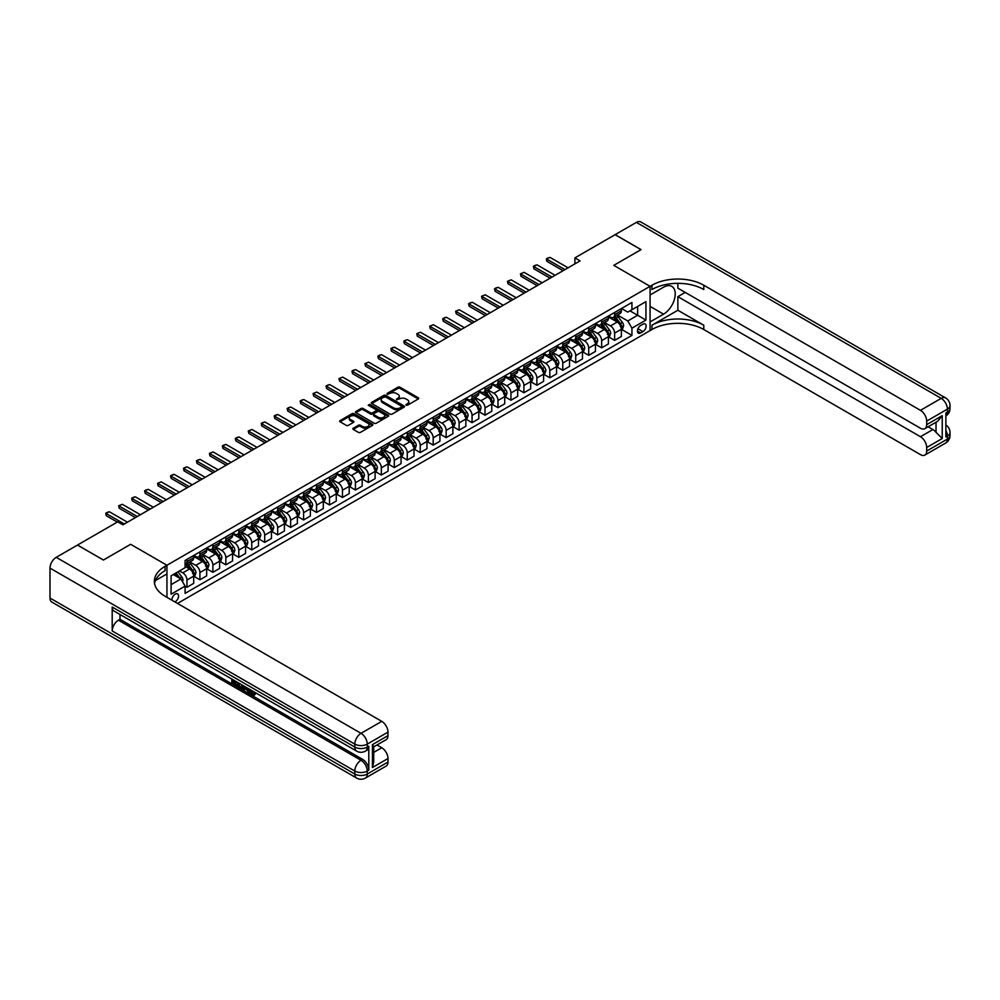 <?xml version="1.0" encoding="UTF-8"?>
<svg xmlns="http://www.w3.org/2000/svg" width="1000" height="1000" viewBox="0 0 1000 1000"><rect width="100%" height="100%" fill="white"/><g stroke="black" fill="none" stroke-linecap="round" stroke-linejoin="round"><path stroke-width="1.5" d="M406.05 405.2L407.475 405.2L418.288 398.963A1.438 0.825 0 0 0 418.288 397.788L399.975 387.212A1.438 0.825 0 0 0 397.938 387.212L387.125 393.45L387.125 394.275L389.95 393.462A4.6 2.662 0 0 1 396.463 393.462L397.987 394.35A4.6 2.662 0 0 1 399.338 396.225A4.6 2.662 0 0 1 397.987 398.113L396.587 399.738L399.412 398.938A4.6 2.662 0 0 1 405.925 398.938L407.45 399.812A4.6 2.662 0 0 1 408.8 401.688A4.6 2.662 0 0 1 407.45 403.575L406.05 405.2L406.05 404.375M174.913 601.925A4.688 2.712 120 0 0 175.238 601.763A4.688 2.712 120 0 0 178.312 597.625A4.688 2.712 120 0 0 177.587 593.862A4.688 2.712 120 0 0 175.238 594.1A4.688 2.712 120 0 0 171.938 600.212M353.263 428.225A1.438 0.825 0 0 0 353.263 429.4L358.4 432.362A1.438 0.825 0 0 0 360.438 432.362L372.45 425.425A1.438 0.825 0 0 0 372.45 424.25L354.125 413.675A1.438 0.825 0 0 0 352.088 413.675L340.087 420.613A1.438 0.825 0 0 0 340.087 421.788L346.287 425.375A1.438 0.825 0 0 0 348.325 425.375L353.462 422.4A1.438 0.825 0 0 0 353.462 421.225L350.387 419.45A3.85 2.225 0 0 1 349.263 417.875A3.85 2.225 0 0 1 351.637 415.825A3.85 2.225 0 0 1 355.838 416.312L367.887 423.275A3.85 2.225 0 0 1 369.025 424.837A3.85 2.225 0 0 1 366.637 426.9A3.85 2.225 0 0 1 362.45 426.413L360.438 425.25A1.438 0.825 0 0 0 358.4 425.25L353.263 428.225L353.263 429.4M677.862 283.35L677.862 288.163L920.462 428.237A8.8 5.075 -120 0 0 924.862 428.663L937.588 421.325L942.237 415.662L942.237 438.525L926.688 447.5L926.688 451.037L947.425 439.062L947.425 436.075L945.863 436.975L945.863 413.025L947.425 412.125L947.425 409.137L926.688 421.112A8.8 5.075 -120 0 0 920.462 410.337L941.2 398.363L636.4 222.387L615.138 234.65L641.062 249.613L613.787 265.363L641.012 249.65L615.087 234.688L574.913 257.875L580.1 260.875L122.888 524.837L117.7 521.85L77.525 545.037L103.387 560.037L130.662 544.3L103.45 560.013L77.525 545.1M177.525 603.438L650.075 330.6L650.075 286.312L613.787 265.363L650.075 286.312L166.95 565.25L130.662 544.3L166.95 565.25L165.075 566.325A36.65 21.163 0 0 0 154.35 581.287A36.65 21.163 0 0 0 165.075 596.25L381.763 721.35A8.8 5.075 60 0 1 387.987 732.125L367.25 744.1L367.25 747.087L368.8 746.188A8.8 5.075 60 0 1 366.987 750.225L365.425 751.112A8.8 5.075 -120 0 0 367.25 747.087A8.8 5.075 0 0 1 354.812 747.087L354.812 744.1L50 568.112A8.8 5.075 -60 0 1 56.225 557.337L77.475 545.075M390.05 414.087A1.438 0.825 0 0 0 392.088 414.087L404.1 407.163A1.438 0.825 0 0 0 404.1 405.988L385.775 395.412A1.438 0.825 0 0 0 383.738 395.412L371.737 402.337A1.438 0.825 0 0 0 371.737 403.512L390.05 414.087M368.625 405.425L388.25 416.3L376.262 423.225A1.438 0.825 0 0 1 374.225 423.225L355.913 412.65L355.913 411.475A1.438 0.825 0 0 0 355.913 412.65M355.913 411.475L361.05 408.512A1.438 0.825 0 0 1 363.088 408.512L370.513 412.8A1.438 0.825 0 0 0 372.55 412.8L375.962 410.825A1.438 0.825 0 0 0 375.962 409.65L368.225 405.188L369.65 404.363L388.275 415.112A1.438 0.825 0 0 1 388.275 416.287L388.275 415.112M642.925 324.2L640.65 325.513A4.55 2.625 120 0 0 637.675 329.525A4.55 2.625 120 0 0 638.375 333.162A4.55 2.625 120 0 0 640.65 332.938L642.925 331.625A4.55 2.625 120 0 0 645.9 327.612A4.55 2.625 120 0 0 645.2 323.975A4.55 2.625 120 0 0 642.925 324.2M166.95 597.325L166.95 565.25L166.95 573.925L155.375 580.6M621.512 308.488L627.788 312.113L631.938 309.713L631.938 302.475L185.087 560.45L185.087 567.7L171.1 575.775L171.1 594.212L185.087 586.138L185.087 593.375L631.938 335.387L631.938 328.15L627.788 320.962L617.475 315.012M631.938 309.713L645.938 301.637L645.938 320.075L631.938 328.15M574.913 257.875L574.913 263.863M629.963 310.85L637.638 315.275L637.638 306.425L645.938 301.637M627.788 320.962L637.638 315.275L645.938 320.075M171.1 584.637L180.938 578.95L173.275 574.525M185.087 586.2L186.962 587.275L186.962 580.025A5.863 3.388 -120 0 0 182.812 572.85L179.488 570.925M186.962 587.275L193.7 583.375L193.7 576.138A5.863 3.388 -120 0 0 189.55 568.95L185.087 566.388M193.85 576.287L199.913 579.788L199.913 572.55A5.863 3.388 -120 0 0 195.775 565.363L189.812 561.925M199.913 579.788L206.65 575.9L206.65 568.65A5.863 3.388 -120 0 0 202.512 561.475L193.7 556.388M206.812 568.8L212.875 572.312L212.875 565.062A5.863 3.388 -120 0 0 208.725 557.888L202.775 554.45M212.875 572.312L219.613 568.413L219.613 561.175A5.863 3.388 -120 0 0 215.463 553.987L206.65 548.9M219.775 561.325L225.837 564.825L225.837 557.587A5.863 3.388 -120 0 0 221.688 550.4L215.738 546.962M225.837 564.825L232.575 560.938L232.575 553.688A5.863 3.388 -120 0 0 228.425 546.512L219.613 541.425M232.725 553.837L238.8 557.337L238.8 550.1A5.863 3.388 -120 0 0 234.65 542.913L228.688 539.475M238.8 557.337L245.538 553.45L245.538 546.213A5.863 3.388 -120 0 0 241.388 539.025L232.575 533.938M245.688 546.362L251.75 549.862L251.75 542.612A5.863 3.388 -120 0 0 247.613 535.438L241.65 532M251.75 549.862L258.488 545.975L258.488 538.725A5.863 3.388 -120 0 0 254.35 531.55L245.538 526.462M258.65 538.875L264.713 542.375L264.713 535.138A5.863 3.388 -120 0 0 260.562 527.95L254.613 524.513M264.713 542.375L271.45 538.488L271.45 531.25A5.863 3.388 -120 0 0 267.3 524.062L258.488 518.975M271.613 531.4L277.675 534.9L277.675 527.65A5.863 3.388 -120 0 0 273.525 520.475L267.575 517.038M277.675 534.9L284.413 531L284.413 523.763A5.863 3.388 -120 0 0 280.262 516.575L271.45 511.488M284.562 523.913L290.637 527.413L290.637 520.175A5.863 3.388 -120 0 0 286.488 512.987L280.538 509.55M290.637 527.413L297.375 523.525L297.375 516.287A5.863 3.388 -120 0 0 293.225 509.1L284.413 504.012M297.525 516.425L303.587 519.938L303.587 512.688A5.863 3.388 -120 0 0 299.45 505.513L293.488 502.075M303.587 519.938L310.338 516.038L310.338 508.8A5.863 3.388 -120 0 0 306.188 501.613L297.375 496.525M310.487 508.95L316.55 512.45L316.55 505.213A5.863 3.388 -120 0 0 312.4 498.025L306.45 494.588M316.55 512.45L323.288 508.562L323.288 501.312A5.863 3.388 -120 0 0 319.15 494.137L310.338 489.05M323.45 501.463L329.513 504.963L329.513 497.725A5.863 3.388 -120 0 0 325.363 490.538L319.413 487.1M329.513 504.963L336.25 501.075L336.25 493.837A5.863 3.388 -120 0 0 332.1 486.65L323.288 481.562M336.4 493.988L342.475 497.488L342.475 490.238A5.863 3.388 -120 0 0 338.325 483.062L332.375 479.625M342.475 497.488L349.212 493.6L349.212 486.35A5.863 3.388 -120 0 0 345.062 479.175L336.25 474.087M349.363 486.5L355.425 490L355.425 482.762A5.863 3.388 -120 0 0 351.287 475.575L345.325 472.137M355.425 490L362.175 486.112L362.175 478.875A5.863 3.388 -120 0 0 358.025 471.688L349.212 466.6M362.325 479.025L368.387 482.525L368.387 475.275A5.863 3.388 -120 0 0 364.237 468.1L358.288 464.663M368.387 482.525L375.125 478.638L375.125 471.388A5.863 3.388 -120 0 0 370.988 464.2L362.175 459.113M375.288 471.538L381.35 475.037L381.35 467.8A5.863 3.388 -120 0 0 377.2 460.613L371.25 457.175M381.35 475.037L388.088 471.15L388.088 463.913A5.863 3.388 -120 0 0 383.938 456.725L375.125 451.637M388.25 464.05L394.312 467.562L394.312 460.312A5.863 3.388 -120 0 0 390.163 453.137L384.212 449.7M394.312 467.562L401.05 463.663L401.05 456.425A5.863 3.388 -120 0 0 396.9 449.237L388.088 444.15M401.2 456.575L407.275 460.075L407.275 452.837A5.863 3.388 -120 0 0 403.125 445.65L397.163 442.212M407.275 460.075L414.012 456.188L414.012 448.938A5.863 3.388 -120 0 0 409.862 441.763L401.05 436.675M414.162 449.087L420.225 452.587L420.225 445.35A5.863 3.388 -120 0 0 416.087 438.162L410.125 434.725M420.225 452.587L426.962 448.7L426.962 441.463A5.863 3.388 -120 0 0 422.825 434.275L414.012 429.188M427.125 441.613L433.188 445.112L433.188 437.863A5.863 3.388 -120 0 0 429.038 430.688L423.088 427.25M433.188 445.112L439.925 441.225L439.925 433.975A5.863 3.388 -120 0 0 435.775 426.8L426.962 421.712M440.087 434.125L446.15 437.625L446.15 430.387A5.863 3.388 -120 0 0 442 423.2L436.05 419.762M446.15 437.625L452.887 433.738L452.887 426.5A5.863 3.388 -120 0 0 448.738 419.312L439.925 414.225M453.038 426.65L459.113 430.15L459.113 422.9A5.863 3.388 -120 0 0 454.963 415.725L449 412.287M459.113 430.15L465.85 426.262L465.85 419.012A5.863 3.388 -120 0 0 461.7 411.825L452.887 406.737M466 419.162L472.062 422.663L472.062 415.425A5.863 3.388 -120 0 0 467.925 408.237L461.962 404.8M472.062 422.663L478.8 418.775L478.8 411.538A5.863 3.388 -120 0 0 474.663 404.35L465.85 399.263M478.963 411.675L485.025 415.188L485.025 407.938A5.863 3.388 -120 0 0 480.875 400.763L474.925 397.325M485.025 415.188L491.763 411.287L491.763 404.05A5.863 3.388 -120 0 0 487.612 396.863L478.8 391.775M491.925 404.2L497.987 407.7L497.987 400.462A5.863 3.388 -120 0 0 493.837 393.275L487.887 389.837M497.987 407.7L504.725 403.812L504.725 396.562A5.863 3.388 -120 0 0 500.575 389.387L491.763 384.3M504.875 396.712L510.95 400.213L510.95 392.975A5.863 3.388 -120 0 0 506.8 385.788L500.85 382.35M510.95 400.213L517.688 396.325L517.688 389.087A5.863 3.388 -120 0 0 513.538 381.9L504.725 376.812M517.837 389.237L523.9 392.738L523.9 385.487A5.863 3.388 -120 0 0 519.763 378.312L513.8 374.875M523.9 392.738L530.65 388.85L530.65 381.6A5.863 3.388 -120 0 0 526.5 374.425L517.688 369.338M530.8 381.75L536.862 385.25L536.862 378.013A5.863 3.388 -120 0 0 532.712 370.825L526.763 367.388M536.862 385.25L543.6 381.362L543.6 374.125A5.863 3.388 -120 0 0 539.462 366.938L530.65 361.85M543.763 374.275L549.825 377.775L549.825 370.525A5.863 3.388 -120 0 0 545.675 363.35L539.725 359.913M549.825 377.775L556.562 373.888L556.562 366.637A5.863 3.388 -120 0 0 552.413 359.45L543.6 354.363M556.712 366.788L562.788 370.288L562.788 363.05A5.863 3.388 -120 0 0 558.638 355.863L552.688 352.425M562.788 370.288L569.525 366.4L569.525 359.162A5.863 3.388 -120 0 0 565.375 351.975L556.562 346.887M569.675 359.3L575.737 362.812L575.737 355.562A5.863 3.388 -120 0 0 571.6 348.387L565.638 344.95M575.737 362.812L582.487 358.913L582.487 351.675A5.863 3.388 -120 0 0 578.337 344.487L569.525 339.4M582.638 351.825L588.7 355.325L588.7 348.088A5.863 3.388 -120 0 0 584.55 340.9L578.6 337.463M588.7 355.325L595.438 351.438L595.438 344.188A5.863 3.388 -120 0 0 591.3 337.013L582.487 331.925M595.6 344.338L601.663 347.837L601.663 340.6A5.863 3.388 -120 0 0 597.513 333.413L591.562 329.975M601.663 347.837L608.4 343.95L608.4 336.712A5.863 3.388 -120 0 0 604.25 329.525L595.438 324.438M608.562 336.863L614.625 340.363L614.625 333.113A5.863 3.388 -120 0 0 610.475 325.938L604.525 322.5M614.625 340.363L621.362 336.475L621.362 329.225A5.863 3.388 -120 0 0 617.212 322.05L608.4 316.962M608.562 315.975L610.475 317.075A5.863 3.388 -120 0 0 613.413 317.362A5.863 3.388 -120 0 0 614.625 314.688L614.625 312.462M595.6 323.45L597.513 324.562A5.863 3.388 -120 0 0 600.45 324.85A5.863 3.388 -120 0 0 601.663 322.163L601.663 319.95M582.638 330.938L584.55 332.038A5.863 3.388 -120 0 0 587.487 332.337A5.863 3.388 -120 0 0 588.7 329.65L588.7 327.438M569.675 338.413L571.6 339.525A5.863 3.388 -120 0 0 574.525 339.812A5.863 3.388 -120 0 0 575.737 337.125L575.737 334.913M556.712 345.9L558.638 347A5.863 3.388 -120 0 0 561.575 347.3A5.863 3.388 -120 0 0 562.788 344.613L562.788 342.4M543.763 353.375L545.675 354.487A5.863 3.388 -120 0 0 548.612 354.775A5.863 3.388 -120 0 0 549.825 352.088L549.825 349.875M530.8 360.863L532.712 361.975A5.863 3.388 -120 0 0 535.65 362.262A5.863 3.388 -120 0 0 536.862 359.575L536.862 357.362M517.837 368.35L519.763 369.45A5.863 3.388 -120 0 0 522.688 369.738A5.863 3.388 -120 0 0 523.9 367.062L523.9 364.837M504.875 375.825L506.8 376.938A5.863 3.388 -120 0 0 509.725 377.225A5.863 3.388 -120 0 0 510.95 374.538L510.95 372.325M491.925 383.312L493.837 384.412A5.863 3.388 -120 0 0 496.775 384.712A5.863 3.388 -120 0 0 497.987 382.025L497.987 379.812M478.963 390.788L480.875 391.9A5.863 3.388 -120 0 0 483.812 392.188A5.863 3.388 -120 0 0 485.025 389.5L485.025 387.287M466 398.275L467.925 399.375A5.863 3.388 -120 0 0 470.85 399.675A5.863 3.388 -120 0 0 472.062 396.987L472.062 394.775M453.038 405.75L454.963 406.863A5.863 3.388 -120 0 0 457.887 407.15A5.863 3.388 -120 0 0 459.113 404.462L459.113 402.25M440.087 413.237L442 414.35A5.863 3.388 -120 0 0 444.938 414.637A5.863 3.388 -120 0 0 446.15 411.95L446.15 409.738M427.125 420.725L429.038 421.825A5.863 3.388 -120 0 0 431.975 422.113A5.863 3.388 -120 0 0 433.188 419.438L433.188 417.212M414.162 428.2L416.087 429.312A5.863 3.388 -120 0 0 419.012 429.6A5.863 3.388 -120 0 0 420.225 426.912L420.225 424.7M401.2 435.688L403.125 436.788A5.863 3.388 -120 0 0 406.05 437.088A5.863 3.388 -120 0 0 407.275 434.4L407.275 432.188M388.25 443.162L390.163 444.275A5.863 3.388 -120 0 0 393.1 444.562A5.863 3.388 -120 0 0 394.312 441.875L394.312 439.663M375.288 450.65L377.2 451.75A5.863 3.388 -120 0 0 380.138 452.05A5.863 3.388 -120 0 0 381.35 449.363L381.35 447.15M362.325 458.125L364.237 459.237A5.863 3.388 -120 0 0 367.175 459.525A5.863 3.388 -120 0 0 368.387 456.838L368.387 454.625M349.363 465.613L351.287 466.725A5.863 3.388 -120 0 0 354.212 467.013A5.863 3.388 -120 0 0 355.425 464.325L355.425 462.113M336.4 473.1L338.325 474.2A5.863 3.388 -120 0 0 341.262 474.487A5.863 3.388 -120 0 0 342.475 471.812L342.475 469.588M323.45 480.575L325.363 481.688A5.863 3.388 -120 0 0 328.3 481.975A5.863 3.388 -120 0 0 329.513 479.288L329.513 477.075M310.487 488.062L312.4 489.162A5.863 3.388 -120 0 0 315.338 489.462A5.863 3.388 -120 0 0 316.55 486.775L316.55 484.562M297.525 495.538L299.45 496.65A5.863 3.388 -120 0 0 302.375 496.938A5.863 3.388 -120 0 0 303.587 494.25L303.587 492.038M284.562 503.025L286.488 504.125A5.863 3.388 -120 0 0 289.413 504.425A5.863 3.388 -120 0 0 290.637 501.737L290.637 499.525M271.613 510.5L273.525 511.613A5.863 3.388 -120 0 0 276.462 511.9A5.863 3.388 -120 0 0 277.675 509.212L277.675 507M258.65 517.987L260.562 519.1A5.863 3.388 -120 0 0 263.5 519.388A5.863 3.388 -120 0 0 264.713 516.7L264.713 514.487M245.688 525.475L247.613 526.575A5.863 3.388 -120 0 0 250.538 526.862A5.863 3.388 -120 0 0 251.75 524.188L251.75 521.962M232.725 532.95L234.65 534.062A5.863 3.388 -120 0 0 237.575 534.35A5.863 3.388 -120 0 0 238.8 531.663L238.8 529.45M219.775 540.438L221.688 541.538A5.863 3.388 -120 0 0 224.625 541.825A5.863 3.388 -120 0 0 225.837 539.15L225.837 536.938M206.812 547.913L208.725 549.025A5.863 3.388 -120 0 0 211.663 549.312A5.863 3.388 -120 0 0 212.875 546.625L212.875 544.412M193.85 555.4L195.775 556.5A5.863 3.388 -120 0 0 198.7 556.8A5.863 3.388 -120 0 0 199.913 554.113L199.913 551.9M621.512 329.375L631.938 335.387M613.413 317.362L620.15 313.475A5.863 3.388 -120 0 0 621.362 310.788L621.362 308.575M600.45 324.85L607.188 320.962A5.863 3.388 -120 0 0 608.4 318.275L608.4 316.062M587.487 332.337L594.225 328.438A5.863 3.388 -120 0 0 595.438 325.75L595.438 323.537M574.525 339.812L581.263 335.925A5.863 3.388 -120 0 0 582.487 333.237L582.487 331.025M561.575 347.3L568.312 343.4A5.863 3.388 -120 0 0 569.525 340.725L569.525 338.5M548.612 354.775L555.35 350.887A5.863 3.388 -120 0 0 556.562 348.2L556.562 345.988M535.65 362.262L542.388 358.375A5.863 3.388 -120 0 0 543.6 355.688L543.6 353.475M522.688 369.738L529.425 365.85A5.863 3.388 -120 0 0 530.65 363.162L530.65 360.95M509.725 377.225L516.475 373.338A5.863 3.388 -120 0 0 517.688 370.65L517.688 368.438M496.775 384.712L503.512 380.812A5.863 3.388 -120 0 0 504.725 378.125L504.725 375.913M483.812 392.188L490.55 388.3A5.863 3.388 -120 0 0 491.763 385.613L491.763 383.4M470.85 399.675L477.587 395.775A5.863 3.388 -120 0 0 478.8 393.1L478.8 390.875M457.887 407.15L464.637 403.263A5.863 3.388 -120 0 0 465.85 400.575L465.85 398.363M444.938 414.637L451.675 410.75A5.863 3.388 -120 0 0 452.887 408.062L452.887 405.85M431.975 422.113L438.713 418.225A5.863 3.388 -120 0 0 439.925 415.538L439.925 413.325M419.012 429.6L425.75 425.712A5.863 3.388 -120 0 0 426.962 423.025L426.962 420.812M406.05 437.088L412.788 433.188A5.863 3.388 -120 0 0 414.012 430.5L414.012 428.288M393.1 444.562L399.837 440.675A5.863 3.388 -120 0 0 401.05 437.987L401.05 435.775M380.138 452.05L386.875 448.15A5.863 3.388 -120 0 0 388.088 445.475L388.088 443.25M367.175 459.525L373.913 455.637A5.863 3.388 -120 0 0 375.125 452.95L375.125 450.737M354.212 467.013L360.95 463.125A5.863 3.388 -120 0 0 362.175 460.438L362.175 458.225M341.262 474.487L348 470.6A5.863 3.388 -120 0 0 349.212 467.912L349.212 465.7M328.3 481.975L335.037 478.088A5.863 3.388 -120 0 0 336.25 475.4L336.25 473.188M315.338 489.462L322.075 485.562A5.863 3.388 -120 0 0 323.288 482.875L323.288 480.662M302.375 496.938L309.113 493.05A5.863 3.388 -120 0 0 310.338 490.363L310.338 488.15M289.413 504.425L296.163 500.525A5.863 3.388 -120 0 0 297.375 497.85L297.375 495.625M276.462 511.9L283.2 508.013A5.863 3.388 -120 0 0 284.413 505.325L284.413 503.113M263.5 519.388L270.238 515.5A5.863 3.388 -120 0 0 271.45 512.812L271.45 510.6M250.538 526.862L257.275 522.975A5.863 3.388 -120 0 0 258.488 520.288L258.488 518.075M237.575 534.35L244.325 530.462A5.863 3.388 -120 0 0 245.538 527.775L245.538 525.562M224.625 541.825L231.363 537.938A5.863 3.388 -120 0 0 232.575 535.25L232.575 533.038M211.663 549.312L218.4 545.425A5.863 3.388 -120 0 0 219.613 542.737L219.613 540.525M198.7 556.8L205.438 552.9A5.863 3.388 -120 0 0 206.65 550.225L206.65 548M185.087 564.513A5.863 3.388 -120 0 0 185.738 564.275L192.475 560.388A5.863 3.388 -120 0 0 193.7 557.7L193.7 555.487M185.738 564.275A5.863 3.388 -120 0 0 186.962 561.587L186.962 559.375M180.938 578.95L185.087 586.138M406.463 405.35L407.45 404.775A4.6 2.662 0 0 0 408.8 402.887L408.8 401.688M399.338 396.225L399.338 397.425A4.6 2.662 0 0 1 397.987 399.3L396.987 399.888M418.275 398.975L399.975 388.413A1.438 0.825 0 0 0 397.938 388.413L387.525 394.412M404.075 407.163L385.775 396.6A1.438 0.825 0 0 0 383.738 396.6L371.75 403.525L371.737 402.337M401.55 406.975L401.55 406.163L385.475 396.875L382.575 397.725A4.6 2.662 0 0 0 381.225 399.613A4.6 2.662 0 0 0 382.575 401.488L393.562 407.837A4.6 2.662 0 0 0 400.075 407.837L401.55 406.975L401.55 408.175L401.85 406.575M381.225 399.613L381.225 400.8A4.6 2.662 0 0 0 382.575 402.688L382.575 401.488M401.55 408.175L400.075 409.025A4.6 2.662 0 0 1 393.562 409.025L382.575 402.688M355.925 412.663L361.05 409.7L361.05 408.512M376.375 410.238L376.375 411.438A1.438 0.825 0 0 1 375.962 412.025L372.55 414A1.438 0.825 0 0 1 370.513 414L363.088 409.7A1.438 0.825 0 0 0 361.05 409.7M378.225 417.25A3.85 2.225 0 0 0 382.413 417.725A3.85 2.225 0 0 0 384.787 415.675A3.85 2.225 0 0 0 383.663 414.1L379.412 411.65A1.438 0.825 0 0 0 377.388 411.65L373.975 413.625A1.438 0.825 0 0 0 373.975 414.8L378.225 417.25L378.225 418.45A3.85 2.225 0 0 0 382.413 418.925A3.85 2.225 0 0 0 384.787 416.875L384.787 415.675M373.55 414.212L373.55 415.4A1.438 0.825 0 0 0 373.975 415.988L373.975 414.8M378.225 418.45L373.975 415.988M369.025 424.837L369.025 426.037A3.85 2.225 0 0 1 366.637 428.088A3.85 2.225 0 0 1 362.45 427.612L360.438 426.45A1.438 0.825 0 0 0 358.4 426.45L353.288 429.412M349.263 417.875L349.263 419.075A3.85 2.225 0 0 0 350.387 420.65L350.387 419.45M353.45 422.413L350.387 420.65M372.45 424.25L372.45 425.425L354.125 414.875A1.438 0.825 0 0 0 352.088 414.875L340.1 421.8M621.362 329.462L622.6 328.75L623.638 325.75A3.887 2.237 -120 0 0 622.4 322.45L618.162 316.788A11.213 6.475 -120 0 0 616.938 315.325M612.725 319.45A11.213 6.475 -120 0 0 610.438 317.05M620.3 326.637L621.55 325.925A3.887 2.237 -120 0 0 620.438 323.587L616.2 317.925A11.213 6.475 -120 0 0 614.975 316.462M613.925 317.062A9.312 5.375 60 0 1 615.45 318.8L619.038 323.587M613.725 317.188A11.213 6.475 60 0 1 614.95 318.65L617.762 322.413M564.963 269.613L546.925 259.2L546.925 261.35L546.35 258.863L547.9 257.962L550.037 257.4L568.075 267.812M563.1 270.688L546.925 261.35M550.037 257.4L546.35 258.863M608.4 336.95L609.65 336.238L610.688 333.237A3.887 2.237 -120 0 0 609.438 329.925L605.2 324.275A11.213 6.475 -120 0 0 603.987 322.812M599.775 326.938A11.213 6.475 -120 0 0 597.475 324.538M607.337 334.125L608.587 333.4A3.887 2.237 -120 0 0 607.475 331.062L603.237 325.412A11.213 6.475 -120 0 0 602.013 323.95M600.962 324.55A9.312 5.375 60 0 1 602.5 326.287L606.087 331.075M600.763 324.663A11.213 6.475 60 0 1 601.987 326.125L604.812 329.888M595.438 344.438L596.688 343.713L597.725 340.725A3.887 2.237 -120 0 0 596.487 337.413L592.25 331.763A11.213 6.475 -120 0 0 591.025 330.288M586.812 334.425A11.213 6.475 -120 0 0 584.513 332.013M594.375 341.6L595.625 340.887A3.887 2.237 -120 0 0 594.513 338.55L590.275 332.9A11.213 6.475 -120 0 0 589.05 331.425M588.013 332.025A9.312 5.375 60 0 1 589.538 333.762L593.125 338.55M587.812 332.15A11.213 6.475 60 0 1 589.038 333.612L591.85 337.375M582.487 351.912L583.725 351.2L584.763 348.2A3.887 2.237 -120 0 0 583.525 344.9L579.288 339.237A11.213 6.475 -120 0 0 578.062 337.775M573.85 341.9A11.213 6.475 -120 0 0 571.55 339.5M581.425 349.087L582.663 348.363A3.887 2.237 -120 0 0 581.55 346.025L577.312 340.375A11.213 6.475 -120 0 0 576.087 338.913M575.05 339.513A9.312 5.375 60 0 1 576.575 341.25L580.163 346.037M574.85 339.625A11.213 6.475 60 0 1 576.075 341.1L578.888 344.85M552 277.087L533.962 266.675L533.962 268.837L533.387 266.35L534.95 265.45L537.075 264.887L555.112 275.3M550.138 278.175L533.962 268.837M537.075 264.887L533.387 266.35M539.038 284.575L521 274.163L521 276.312L520.438 273.825L524.113 272.362L542.15 282.775M537.175 285.65L521 276.312M524.113 272.362L520.438 273.825M526.087 292.062L508.038 281.637L508.038 283.8L507.475 281.312L511.15 279.85L529.188 290.262M524.212 293.137L508.038 283.8M511.15 279.85L507.475 281.312M569.525 359.4L570.763 358.675L571.8 355.688A3.887 2.237 -120 0 0 570.562 352.375L566.325 346.725A11.213 6.475 -120 0 0 565.1 345.25M560.887 349.387A11.213 6.475 -120 0 0 558.6 346.975M568.462 356.562L569.7 355.85A3.887 2.237 -120 0 0 568.587 353.512L564.362 347.863A11.213 6.475 -120 0 0 563.138 346.388M562.087 347A9.312 5.375 60 0 1 563.612 348.738L567.2 353.512M561.888 347.113A11.213 6.475 60 0 1 563.112 348.575L565.925 352.337M513.125 299.538L495.087 289.125L495.087 291.275L494.513 288.8L496.062 287.9L498.188 287.325L516.237 297.738M511.262 300.613L495.087 291.275M498.188 287.325L494.513 288.8M685.225 292.413L677.862 296.663L677.862 310.25L651.95 325.213L651.95 329.525L650.075 330.6L650.075 321.925L663.562 314.15A16.5 9.525 120 0 0 674.338 299.613A16.5 9.525 120 0 0 671.8 286.388A16.5 9.525 120 0 0 663.562 287.213L650.075 294.988L650.075 286.312L651.95 285.238A36.65 21.163 180 0 1 703.787 285.238L920.462 410.337M926.688 447.5A8.8 5.075 -120 0 0 920.462 436.725L932.913 429.55A8.8 5.075 60 0 1 936.025 432.312L936.025 422.225M677.862 296.663L920.462 436.725M651.95 325.213A36.65 21.163 180 0 1 703.787 325.213L677.862 310.25M651.95 329.525A36.65 21.163 180 0 1 703.787 329.525L920.462 454.625A8.8 5.075 -120 0 0 924.862 455.062A8.8 5.075 -120 0 0 926.688 451.037M636.4 222.387A8.8 5.075 -60 0 1 640.788 221.95L945.6 397.925A8.8 5.075 120 0 0 941.2 398.363A8.8 5.075 60 0 1 947.425 409.137A8.8 5.075 180 0 0 950 405.55A8.8 8.8 0 0 0 945.6 397.925M924.862 428.663A8.8 5.075 -120 0 0 926.688 424.637L942.237 415.662M926.688 421.112L926.688 424.637M928.125 426.788L932.913 429.55M651.95 285.238L651.95 289.538A36.65 21.163 180 0 1 703.787 289.538L703.787 285.238M942.237 438.525L936.025 432.312M250.888 690.025L253.538 694.312M250.15 689.638L251.988 694.538L254.562 693.263L255.438 694L253.875 695.65L252.075 695.413L249.262 689.125M245.075 689.062L243.837 690.562L242.913 690.025L244.488 686.375M248.425 688.65L249.675 692.975L248.837 693.45L247.2 690.3L244.55 688.763L243.837 690.562M233.512 681.287L233.512 682.812L237.175 684.925L237.175 685.763L236.35 686.237L231.8 683.612L231.8 679.05M236.775 681.925L235.95 682.688L232.675 680.8L232.675 683.288L233.512 682.812M112.2 607.025L354.812 747.087A8.8 5.075 120 0 0 356.625 751.112L114.025 611.05A8.8 5.075 -60 0 1 112.2 607.025L112.2 630.962A8.8 5.075 -60 0 1 118.425 620.188L119.987 619.3L362.587 759.362A8.8 5.075 60 0 1 368.8 770.138L368.8 746.188M119.987 619.3L119.987 614.487M243.475 685.788L241.788 688.625L237.537 686.925L237.537 682.362M372.438 744.638L373.725 746.587L373.725 761.963L372.438 767.5L372.438 744.638L387.987 735.662L387.987 732.125M387.987 735.662A8.8 5.075 60 0 1 386.163 739.688L373.725 746.862M50 598.05L354.812 774.025A8.8 5.075 120 0 0 356.625 778.05L51.825 602.075A8.8 5.075 -60 0 1 50 598.05L50 568.112M376.975 744.987L381.763 747.75A8.8 5.075 60 0 1 387.987 758.525L372.438 767.5M368.8 770.138L367.25 771.038L367.25 774.025L387.987 762.05L387.987 758.525M387.987 762.05A8.8 5.075 60 0 1 386.163 766.087L365.425 778.05A8.8 5.075 -120 0 0 367.25 774.025A8.8 5.075 0 0 1 354.812 774.025L354.812 771.038L112.2 630.962M165.075 566.325L165.075 570.625A36.65 21.163 0 0 0 154.537 583.438M232.675 683.288L236.35 685.413L237.175 684.925M236.35 685.413L236.35 686.237M232.675 679.55L236.312 681.65M235.95 681.862L235.95 682.688M242.587 685.275L241.788 688.625M238.425 682.862L238.425 686.612L241.175 687.688L241.7 684.762M242.65 686.25L243.463 685.775M239.25 683.35L239.25 686.125L242 687.212M238.425 686.612L239.25 686.125M239.7 687.35L240.538 686.862M247.275 687.975L248.837 693.45M245.3 686.838L244.812 688.088L246.938 689.312L246.45 687.5M245.825 687.15L246.637 688.175M244.812 688.088L245.65 687.613M255.438 694L252.812 694.05M250.062 690.512L250.863 690.05M254.613 694.488L253.875 695.65M556.562 366.875L557.812 366.163L558.837 363.162A3.887 2.237 -120 0 0 557.6 359.862L553.362 354.2A11.213 6.475 -120 0 0 552.137 352.738M547.925 356.863A11.213 6.475 -120 0 0 545.638 354.462M555.5 364.05L556.75 363.338A3.887 2.237 -120 0 0 555.638 361L551.4 355.337A11.213 6.475 -120 0 0 550.175 353.875M549.125 354.475A9.312 5.375 60 0 1 550.662 356.213L554.237 361M548.925 354.588A11.213 6.475 60 0 1 550.15 356.062L552.975 359.812M500.163 307.025L482.125 296.6L482.125 298.762L481.55 296.275L485.238 294.812L503.275 305.225M498.3 308.1L482.125 298.762M485.238 294.812L481.55 296.275M543.6 374.363L544.85 373.638L545.887 370.65A3.887 2.237 -120 0 0 544.65 367.337L540.413 361.688A11.213 6.475 -120 0 0 539.188 360.225M534.975 364.35A11.213 6.475 -120 0 0 532.675 361.95M542.537 371.538L543.787 370.812A3.887 2.237 -120 0 0 542.675 368.475L538.438 362.825A11.213 6.475 -120 0 0 537.212 361.362M536.175 361.962A9.312 5.375 60 0 1 537.7 363.7L541.287 368.488M535.975 362.075A11.213 6.475 60 0 1 537.2 363.537L540.013 367.3M487.2 314.5L469.162 304.088L469.162 306.238L468.587 303.762L470.15 302.863L472.275 302.288L490.312 312.712M485.337 315.575L469.162 306.238M472.275 302.288L468.587 303.762M530.65 381.838L531.888 381.125L532.925 378.125A3.887 2.237 -120 0 0 531.688 374.825L527.45 369.162A11.213 6.475 -120 0 0 526.225 367.7M522.013 371.825A11.213 6.475 -120 0 0 519.712 369.425M529.587 379.012L530.825 378.3A3.887 2.237 -120 0 0 529.712 375.962L525.475 370.3A11.213 6.475 -120 0 0 524.25 368.837M523.212 369.438A9.312 5.375 60 0 1 524.738 371.175L528.325 375.962M523.013 369.562A11.213 6.475 60 0 1 524.237 371.025L527.05 374.787M474.25 321.987L456.2 311.575L456.2 313.725L455.637 311.238L459.312 309.775L477.35 320.188M472.375 323.062L456.2 313.725M459.312 309.775L455.637 311.238M517.688 389.325L518.925 388.6L519.963 385.613A3.887 2.237 -120 0 0 518.725 382.3L514.487 376.65A11.213 6.475 -120 0 0 513.263 375.188M509.05 379.312A11.213 6.475 -120 0 0 506.75 376.912M516.625 386.5L517.863 385.775A3.887 2.237 -120 0 0 516.75 383.438L512.525 377.788A11.213 6.475 -120 0 0 511.3 376.325M510.25 376.925A9.312 5.375 60 0 1 511.775 378.663L515.363 383.45M510.05 377.038A11.213 6.475 60 0 1 511.275 378.5L514.087 382.262M461.287 329.462L443.25 319.05L443.25 321.213L442.675 318.725L444.225 317.825L446.35 317.25L464.4 327.675M459.412 330.55L443.25 321.213M446.35 317.25L442.675 318.725M504.725 396.812L505.975 396.087L507 393.1A3.887 2.237 -120 0 0 505.763 389.787L501.525 384.137A11.213 6.475 -120 0 0 500.3 382.663M496.087 386.8A11.213 6.475 -120 0 0 493.8 384.387M503.663 393.975L504.913 393.263A3.887 2.237 -120 0 0 503.8 390.925L499.562 385.275A11.213 6.475 -120 0 0 498.338 383.8M497.287 384.4A9.312 5.375 60 0 1 498.825 386.138L502.4 390.925M497.088 384.525A11.213 6.475 60 0 1 498.312 385.988L501.138 389.75M448.325 336.95L430.288 326.538L430.288 328.688L429.712 326.2L433.4 324.738L451.438 335.15M446.463 338.025L430.288 328.688M433.4 324.738L429.712 326.2M491.763 404.288L493.013 403.575L494.05 400.575A3.887 2.237 -120 0 0 492.8 397.275L488.575 391.613A11.213 6.475 -120 0 0 487.35 390.15M483.137 394.275A11.213 6.475 -120 0 0 480.838 391.875M490.7 401.463L491.95 400.737A3.887 2.237 -120 0 0 490.838 398.4L486.6 392.75A11.213 6.475 -120 0 0 485.375 391.287M484.338 391.887A9.312 5.375 60 0 1 485.863 393.625L489.45 398.413M484.137 392A11.213 6.475 60 0 1 485.35 393.475L488.175 397.225M435.363 344.438L417.325 334.012L417.325 336.175L416.75 333.688L420.438 332.225L438.475 342.638M433.5 345.513L417.325 336.175M420.438 332.225L416.75 333.688M478.8 411.775L480.05 411.05L481.087 408.062A3.887 2.237 -120 0 0 479.85 404.75L475.613 399.1A11.213 6.475 -120 0 0 474.387 397.625M470.175 401.763A11.213 6.475 -120 0 0 467.875 399.35M477.75 408.938L478.988 408.225A3.887 2.237 -120 0 0 477.875 405.887L473.638 400.238A11.213 6.475 -120 0 0 472.413 398.762M471.375 399.375A9.312 5.375 60 0 1 472.9 401.112L476.488 405.887M471.175 399.487A11.213 6.475 60 0 1 472.4 400.95L475.213 404.712M422.4 351.912L404.363 341.5L404.363 343.65L403.8 341.175L405.35 340.275L407.475 339.7L425.513 350.112M420.538 352.987L404.363 343.65M407.475 339.7L403.8 341.175M465.85 419.25L467.088 418.537L468.125 415.538A3.887 2.237 -120 0 0 466.887 412.238L462.65 406.575A11.213 6.475 -120 0 0 461.425 405.112M457.212 409.237A11.213 6.475 -120 0 0 454.913 406.838M464.787 416.425L466.025 415.712A3.887 2.237 -120 0 0 464.913 413.375L460.675 407.713A11.213 6.475 -120 0 0 459.462 406.25M458.413 406.85A9.312 5.375 60 0 1 459.938 408.587L463.525 413.375M458.212 406.962A11.213 6.475 60 0 1 459.438 408.438L462.25 412.188M409.45 359.4L391.413 348.975L391.413 351.138L390.838 348.65L392.388 347.75L394.513 347.188L412.562 357.6M407.575 360.475L391.413 351.138M394.513 347.188L390.838 348.65M452.887 426.737L454.125 426.012L455.163 423.025A3.887 2.237 -120 0 0 453.925 419.712L449.688 414.062A11.213 6.475 -120 0 0 448.462 412.6M444.25 416.725A11.213 6.475 -120 0 0 441.962 414.325M451.825 423.913L453.075 423.188A3.887 2.237 -120 0 0 451.962 420.85L447.725 415.2A11.213 6.475 -120 0 0 446.5 413.738M445.45 414.338A9.312 5.375 60 0 1 446.987 416.075L450.562 420.863M445.25 414.45A11.213 6.475 60 0 1 446.475 415.913L449.288 419.675M396.488 366.875L378.45 356.463L378.45 358.612L377.875 356.138L379.438 355.238L381.562 354.663L399.6 365.087M394.625 367.95L378.45 358.612M381.562 354.663L377.875 356.138M439.925 434.212L441.175 433.5L442.212 430.5A3.887 2.237 -120 0 0 440.962 427.2L436.737 421.538A11.213 6.475 -120 0 0 435.513 420.075M431.3 424.2A11.213 6.475 -120 0 0 429 421.8M438.862 431.388L440.112 430.675A3.887 2.237 -120 0 0 439 428.338L434.762 422.675A11.213 6.475 -120 0 0 433.537 421.213M432.5 421.812A9.312 5.375 60 0 1 434.025 423.55L437.612 428.338M432.287 421.938A11.213 6.475 60 0 1 433.512 423.4L436.337 427.163M383.525 374.363L365.487 363.95L365.487 366.1L364.913 363.612L368.6 362.15L386.637 372.562M381.662 375.438L365.487 366.1M368.6 362.15L364.913 363.612M426.962 441.7L428.212 440.975L429.25 437.987A3.887 2.237 -120 0 0 428.013 434.675L423.775 429.025A11.213 6.475 -120 0 0 422.55 427.562M418.338 431.688A11.213 6.475 -120 0 0 416.037 429.288M425.913 438.875L427.15 438.15A3.887 2.237 -120 0 0 426.037 435.812L421.8 430.163A11.213 6.475 -120 0 0 420.575 428.7M419.538 429.3A9.312 5.375 60 0 1 421.062 431.037L424.65 435.825M419.338 429.412A11.213 6.475 60 0 1 420.562 430.875L423.375 434.637M370.562 381.838L352.525 371.425L352.525 373.587L351.962 371.1L353.512 370.2L355.637 369.625L373.675 380.05M368.7 382.925L352.525 373.587M355.637 369.625L351.962 371.1M414.012 449.188L415.25 448.462L416.287 445.475A3.887 2.237 -120 0 0 415.05 442.163L410.812 436.512A11.213 6.475 -120 0 0 409.588 435.037M405.375 439.175A11.213 6.475 -120 0 0 403.075 436.763M412.95 446.35L414.188 445.637A3.887 2.237 -120 0 0 413.075 443.3L408.837 437.65A11.213 6.475 -120 0 0 407.612 436.175M406.575 436.775A9.312 5.375 60 0 1 408.1 438.512L411.688 443.3M406.375 436.9A11.213 6.475 60 0 1 407.6 438.363L410.412 442.125M357.612 389.325L339.562 378.913L339.562 381.062L339 378.575L342.675 377.113L360.712 387.525M355.737 390.4L339.562 381.062M342.675 377.113L339 378.575M401.05 456.662L402.287 455.95L403.325 452.95A3.887 2.237 -120 0 0 402.088 449.637L397.85 443.988A11.213 6.475 -120 0 0 396.625 442.525M392.413 446.65A11.213 6.475 -120 0 0 390.125 444.25M399.988 453.837L401.238 453.113A3.887 2.237 -120 0 0 400.125 450.775L395.887 445.125A11.213 6.475 -120 0 0 394.663 443.663M393.612 444.263A9.312 5.375 60 0 1 395.138 446L398.725 450.788M393.413 444.375A11.213 6.475 60 0 1 394.637 445.85L397.45 449.6M344.65 396.8L326.613 386.388L326.613 388.55L326.037 386.062L327.587 385.163L329.725 384.6L347.762 395.012M342.788 397.887L326.613 388.55M329.725 384.6L326.037 386.062M388.088 464.15L389.338 463.425L390.375 460.438A3.887 2.237 -120 0 0 389.125 457.125L384.888 451.475A11.213 6.475 -120 0 0 383.675 450M379.462 454.137A11.213 6.475 -120 0 0 377.163 451.725M387.025 461.312L388.275 460.6A3.887 2.237 -120 0 0 387.163 458.263L382.925 452.612A11.213 6.475 -120 0 0 381.7 451.138M380.65 451.75A9.312 5.375 60 0 1 382.188 453.488L385.775 458.263M380.45 451.863A11.213 6.475 60 0 1 381.675 453.325L384.5 457.088M331.688 404.288L313.65 393.875L313.65 396.025L313.075 393.55L316.762 392.075L334.8 402.488M329.825 405.363L313.65 396.025M316.762 392.075L313.075 393.55M375.125 471.625L376.375 470.913L377.413 467.912A3.887 2.237 -120 0 0 376.175 464.613L371.938 458.95A11.213 6.475 -120 0 0 370.712 457.488M366.5 461.613A11.213 6.475 -120 0 0 364.2 459.212M374.062 468.8L375.312 468.088A3.887 2.237 -120 0 0 374.2 465.75L369.963 460.087A11.213 6.475 -120 0 0 368.738 458.625M367.7 459.225A9.312 5.375 60 0 1 369.225 460.962L372.812 465.75M367.5 459.338A11.213 6.475 60 0 1 368.725 460.812L371.538 464.562M318.725 411.775L300.688 401.35L300.688 403.512L300.125 401.025L301.675 400.125L303.8 399.562L321.838 409.975M316.863 412.85L300.688 403.512M303.8 399.562L300.125 401.025M362.175 479.113L363.413 478.387L364.45 475.4A3.887 2.237 -120 0 0 363.212 472.088L358.975 466.438A11.213 6.475 -120 0 0 357.75 464.975M353.537 469.1A11.213 6.475 -120 0 0 351.238 466.7M361.112 476.287L362.35 475.562A3.887 2.237 -120 0 0 361.238 473.225L357 467.575A11.213 6.475 -120 0 0 355.775 466.112M354.738 466.712A9.312 5.375 60 0 1 356.262 468.45L359.85 473.237M354.538 466.825A11.213 6.475 60 0 1 355.763 468.288L358.575 472.05M305.775 419.25L287.725 408.837L287.725 410.988L287.162 408.512L288.712 407.612L290.837 407.038L308.875 417.463M303.9 420.325L287.725 410.988M290.837 407.038L287.162 408.512M349.212 486.587L350.45 485.875L351.488 482.875A3.887 2.237 -120 0 0 350.25 479.575L346.012 473.913A11.213 6.475 -120 0 0 344.787 472.45M340.575 476.575A11.213 6.475 -120 0 0 338.288 474.175M348.15 483.762L349.387 483.05A3.887 2.237 -120 0 0 348.275 480.712L344.05 475.05A11.213 6.475 -120 0 0 342.825 473.587M341.775 474.188A9.312 5.375 60 0 1 343.3 475.925L346.887 480.712M341.575 474.312A11.213 6.475 60 0 1 342.8 475.775L345.613 479.538M292.812 426.737L274.775 416.325L274.775 418.475L274.2 415.988L275.75 415.087L277.875 414.525L295.925 424.938M290.95 427.812L274.775 418.475M277.875 414.525L274.2 415.988M336.25 494.075L337.5 493.35L338.525 490.363A3.887 2.237 -120 0 0 337.287 487.05L333.05 481.4A11.213 6.475 -120 0 0 331.825 479.938M327.612 484.062A11.213 6.475 -120 0 0 325.325 481.662M335.188 491.25L336.438 490.525A3.887 2.237 -120 0 0 335.325 488.188L331.087 482.537A11.213 6.475 -120 0 0 329.862 481.075M328.812 481.675A9.312 5.375 60 0 1 330.35 483.413L333.925 488.2M328.612 481.788A11.213 6.475 60 0 1 329.837 483.25L332.663 487.013M279.85 434.212L261.812 423.8L261.812 425.962L261.238 423.475L262.8 422.575L264.925 422L282.962 432.425M277.987 435.3L261.812 425.962M264.925 422L261.238 423.475M323.288 501.562L324.538 500.838L325.575 497.85A3.887 2.237 -120 0 0 324.338 494.538L320.1 488.888A11.213 6.475 -120 0 0 318.875 487.413M314.662 491.55A11.213 6.475 -120 0 0 312.362 489.137M322.225 498.725L323.475 498.013A3.887 2.237 -120 0 0 322.362 495.675L318.125 490.025A11.213 6.475 -120 0 0 316.9 488.55M315.863 489.15A9.312 5.375 60 0 1 317.387 490.887L320.975 495.675M315.663 489.275A11.213 6.475 60 0 1 316.887 490.737L319.7 494.5M266.887 441.7L248.85 431.287L248.85 433.438L248.275 430.95L251.962 429.487L270 439.9M265.025 442.775L248.85 433.438M251.962 429.487L248.275 430.95M310.338 509.038L311.575 508.325L312.613 505.325A3.887 2.237 -120 0 0 311.375 502.013L307.137 496.362A11.213 6.475 -120 0 0 305.912 494.9M301.7 499.025A11.213 6.475 -120 0 0 299.4 496.625M309.275 506.213L310.512 505.487A3.887 2.237 -120 0 0 309.4 503.15L305.163 497.5A11.213 6.475 -120 0 0 303.938 496.037M302.9 496.637A9.312 5.375 60 0 1 304.425 498.375L308.012 503.162M302.7 496.75A11.213 6.475 60 0 1 303.925 498.225L306.737 501.975M253.938 449.175L235.888 438.762L235.888 440.925L235.325 438.438L236.875 437.537L239 436.975L257.038 447.388M252.062 450.262L235.888 440.925M239 436.975L235.325 438.438M297.375 516.525L298.612 515.8L299.65 512.812A3.887 2.237 -120 0 0 298.412 509.5L294.175 503.85A11.213 6.475 -120 0 0 292.95 502.375M288.738 506.512A11.213 6.475 -120 0 0 286.438 504.1M296.312 513.688L297.55 512.975A3.887 2.237 -120 0 0 296.438 510.637L292.213 504.988A11.213 6.475 -120 0 0 290.988 503.512M289.938 504.125A9.312 5.375 60 0 1 291.462 505.863L295.05 510.637M289.738 504.237A11.213 6.475 60 0 1 290.963 505.7L293.775 509.462M240.975 456.662L222.938 446.25L222.938 448.4L222.362 445.925L223.912 445.025L226.038 444.45L244.088 454.862M239.1 457.738L222.938 448.4M226.038 444.45L222.362 445.925M284.413 524L285.663 523.288L286.688 520.288A3.887 2.237 -120 0 0 285.45 516.987L281.212 511.325A11.213 6.475 -120 0 0 279.988 509.862M275.775 513.987A11.213 6.475 -120 0 0 273.488 511.587M283.35 521.175L284.6 520.462A3.887 2.237 -120 0 0 283.488 518.125L279.25 512.463A11.213 6.475 -120 0 0 278.025 511M276.975 511.6A9.312 5.375 60 0 1 278.512 513.337L282.087 518.125M276.775 511.712A11.213 6.475 60 0 1 278 513.188L280.825 516.938M228.012 464.15L209.975 453.725L209.975 455.887L209.4 453.4L213.088 451.938L231.125 462.35M226.15 465.225L209.975 455.887M213.088 451.938L209.4 453.4M271.45 531.487L272.7 530.763L273.738 527.775A3.887 2.237 -120 0 0 272.488 524.462L268.263 518.812A11.213 6.475 -120 0 0 267.038 517.35M262.825 521.475A11.213 6.475 -120 0 0 260.525 519.075M270.387 528.663L271.637 527.938A3.887 2.237 -120 0 0 270.525 525.6L266.288 519.95A11.213 6.475 -120 0 0 265.062 518.488M264.025 519.087A9.312 5.375 60 0 1 265.55 520.825L269.137 525.612M263.825 519.2A11.213 6.475 60 0 1 265.038 520.662L267.863 524.425M215.05 471.625L197.013 461.213L197.013 463.363L196.438 460.887L198 459.988L200.125 459.412L218.162 469.837M213.188 472.7L197.013 463.363M200.125 459.412L196.438 460.887M258.488 538.962L259.738 538.25L260.775 535.25A3.887 2.237 -120 0 0 259.538 531.95L255.3 526.287A11.213 6.475 -120 0 0 254.075 524.825M249.862 528.95A11.213 6.475 -120 0 0 247.562 526.55M257.438 536.138L258.675 535.425A3.887 2.237 -120 0 0 257.562 533.088L253.325 527.425A11.213 6.475 -120 0 0 252.1 525.962M251.062 526.562A9.312 5.375 60 0 1 252.587 528.3L256.175 533.088M250.863 526.688A11.213 6.475 60 0 1 252.087 528.15L254.9 531.912M202.087 479.113L184.05 468.7L184.05 470.85L183.487 468.363L185.037 467.463L187.162 466.9L205.2 477.312M200.225 480.188L184.05 470.85M187.162 466.9L183.487 468.363M245.538 546.45L246.775 545.725L247.812 542.737A3.887 2.237 -120 0 0 246.575 539.425L242.338 533.775A11.213 6.475 -120 0 0 241.112 532.312M236.9 536.438A11.213 6.475 -120 0 0 234.6 534.038M244.475 543.625L245.712 542.9A3.887 2.237 -120 0 0 244.6 540.562L240.362 534.913A11.213 6.475 -120 0 0 239.15 533.45M238.1 534.05A9.312 5.375 60 0 1 239.625 535.788L243.212 540.575M237.9 534.163A11.213 6.475 60 0 1 239.125 535.625L241.938 539.388M189.137 486.587L171.1 476.175L171.1 478.338L170.525 475.85L172.075 474.95L174.2 474.375L192.25 484.8M187.262 487.675L171.1 478.338M174.2 474.375L170.525 475.85M232.575 553.938L233.812 553.212L234.85 550.225A3.887 2.237 -120 0 0 233.612 546.912L229.375 541.263A11.213 6.475 -120 0 0 228.15 539.788M223.938 543.925A11.213 6.475 -120 0 0 221.65 541.512M231.513 551.1L232.763 550.388A3.887 2.237 -120 0 0 231.65 548.05L227.413 542.4A11.213 6.475 -120 0 0 226.188 540.925M225.138 541.525A9.312 5.375 60 0 1 226.675 543.263L230.25 548.05M224.938 541.65A11.213 6.475 60 0 1 226.163 543.112L228.975 546.875M176.175 494.075L158.138 483.663L158.138 485.812L157.562 483.325L161.25 481.863L179.288 492.275M174.312 495.15L158.138 485.812M161.25 481.863L157.562 483.325M219.613 561.413L220.863 560.7L221.9 557.7A3.887 2.237 -120 0 0 220.65 554.388L216.425 548.737A11.213 6.475 -120 0 0 215.2 547.275M210.987 551.4A11.213 6.475 -120 0 0 208.688 549M218.55 558.587L219.8 557.863A3.887 2.237 -120 0 0 218.688 555.525L214.45 549.875A11.213 6.475 -120 0 0 213.225 548.413M212.188 549.012A9.312 5.375 60 0 1 213.713 550.75L217.3 555.538M211.975 549.125A11.213 6.475 60 0 1 213.2 550.6L216.025 554.35M163.212 501.55L145.175 491.138L145.175 493.3L144.6 490.812L146.163 489.913L148.287 489.35L166.325 499.762M161.35 502.638L145.175 493.3M148.287 489.35L144.6 490.812M206.65 568.9L207.9 568.175L208.938 565.188A3.887 2.237 -120 0 0 207.7 561.875L203.463 556.225A11.213 6.475 -120 0 0 202.237 554.75M198.025 558.888A11.213 6.475 -120 0 0 195.725 556.475M205.6 566.062L206.838 565.35A3.887 2.237 -120 0 0 205.725 563.013L201.488 557.362A11.213 6.475 -120 0 0 200.263 555.887M199.225 556.5A9.312 5.375 60 0 1 200.75 558.237L204.338 563.013M199.025 556.613A11.213 6.475 60 0 1 200.25 558.075L203.062 561.838M150.25 509.038L132.213 498.625L132.213 500.775L131.65 498.3L133.2 497.4L135.325 496.825L153.363 507.238M148.387 510.112L132.213 500.775M135.325 496.825L131.65 498.3M193.7 576.375L194.938 575.662L195.975 572.663A3.887 2.237 -120 0 0 194.737 569.362L190.5 563.7A11.213 6.475 -120 0 0 189.275 562.238M192.638 573.55L193.875 572.837A3.887 2.237 -120 0 0 192.763 570.5L188.525 564.837A11.213 6.475 -120 0 0 187.3 563.375M186.262 563.975A9.312 5.375 60 0 1 187.787 565.712L191.375 570.5M186.062 564.087A11.213 6.475 60 0 1 187.288 565.562L190.1 569.312M137.3 516.525L119.25 506.1L119.25 508.263L118.688 505.775L122.362 504.312L140.4 514.725M135.425 517.6L119.25 508.263M122.362 504.312L118.688 505.775M182.5 581.65L183.012 580.15A3.887 2.237 -120 0 0 181.775 576.838L178 571.8M180.162 578.5A3.887 2.237 -120 0 0 179.812 577.975L176.025 572.925M175.05 573.488L177.775 577.125M174.788 573.65L177.087 576.725M124.338 524L106.3 513.587L106.3 515.737L105.725 513.263L107.275 512.362L109.412 511.788L127.45 522.212M117.287 522.087L106.3 515.737M109.412 511.788L105.725 513.263M182.812 572.85L189.55 568.95M195.775 565.363L202.512 561.475M208.725 557.888L215.463 553.987M221.688 550.4L228.425 546.512M234.65 542.913L241.388 539.025M247.613 535.438L254.35 531.55M260.562 527.95L267.3 524.062M273.525 520.475L280.262 516.575M286.488 512.987L293.225 509.1M299.45 505.513L306.188 501.613M312.4 498.025L319.15 494.137M325.363 490.538L332.1 486.65M338.325 483.062L345.062 479.175M351.287 475.575L358.025 471.688M364.237 468.1L370.988 464.2M377.2 460.613L383.938 456.725M390.163 453.137L396.9 449.237M403.125 445.65L409.862 441.763M416.087 438.162L422.825 434.275M429.038 430.688L435.775 426.8M442 423.2L448.738 419.312M454.963 415.725L461.7 411.825M467.925 408.237L474.663 404.35M480.875 400.763L487.612 396.863M493.837 393.275L500.575 389.387M506.8 385.788L513.538 381.9M519.763 378.312L526.5 374.425M532.712 370.825L539.462 366.938M545.675 363.35L552.413 359.45M558.638 355.863L565.375 351.975M571.6 348.387L578.337 344.487M584.55 340.9L591.3 337.013M597.513 333.413L604.25 329.525M610.475 325.938L617.212 322.05M614.625 314.688L621.362 310.788M614.625 333.113L621.362 329.225M601.663 340.6L608.4 336.712M601.663 322.163L608.4 318.275M588.7 348.088L595.438 344.188M588.7 329.65L595.438 325.75M575.737 355.562L582.487 351.675M575.737 337.125L582.487 333.237M562.788 363.05L569.525 359.162M562.788 344.613L569.525 340.725M549.825 370.525L556.562 366.637M549.825 352.088L556.562 348.2M536.862 378.013L543.6 374.125M536.862 359.575L543.6 355.688M523.9 385.487L530.65 381.6M523.9 367.062L530.65 363.162M510.95 392.975L517.688 389.087M510.95 374.538L517.688 370.65M497.987 400.462L504.725 396.562M497.987 382.025L504.725 378.125M485.025 407.938L491.763 404.05M485.025 389.5L491.763 385.613M472.062 415.425L478.8 411.538M472.062 396.987L478.8 393.1M459.113 422.9L465.85 419.012M459.113 404.462L465.85 400.575M446.15 430.387L452.887 426.5M446.15 411.95L452.887 408.062M433.188 437.863L439.925 433.975M433.188 419.438L439.925 415.538M420.225 445.35L426.962 441.463M420.225 426.912L426.962 423.025M407.275 452.837L414.012 448.938M407.275 434.4L414.012 430.5M394.312 460.312L401.05 456.425M394.312 441.875L401.05 437.987M381.35 467.8L388.088 463.913M381.35 449.363L388.088 445.475M368.387 475.275L375.125 471.388M368.387 456.838L375.125 452.95M355.425 482.762L362.175 478.875M355.425 464.325L362.175 460.438M342.475 490.238L349.212 486.35M342.475 471.812L349.212 467.912M329.513 497.725L336.25 493.837M329.513 479.288L336.25 475.4M316.55 505.213L323.288 501.312M316.55 486.775L323.288 482.875M303.587 512.688L310.338 508.8M303.587 494.25L310.338 490.363M290.637 520.175L297.375 516.287M290.637 501.737L297.375 497.85M277.675 527.65L284.413 523.763M277.675 509.212L284.413 505.325M264.713 535.138L271.45 531.25M264.713 516.7L271.45 512.812M251.75 542.612L258.488 538.725M251.75 524.188L258.488 520.288M238.8 550.1L245.538 546.213M238.8 531.663L245.538 527.775M225.837 557.587L232.575 553.688M225.837 539.15L232.575 535.25M212.875 565.062L219.613 561.175M212.875 546.625L219.613 542.737M199.913 572.55L206.65 568.65M199.913 554.113L206.65 550.225M186.962 580.025L193.7 576.138M186.962 561.587L193.7 557.7M637.95 328.75L642.925 331.625M637.425 331.087L640.65 332.938M407.45 404.775L407.45 403.575M396.587 399.738L396.587 398.913M397.987 399.3L397.987 398.113M387.125 394.275L387.125 393.45M397.938 388.413L397.938 387.212M399.975 388.413L399.975 387.212M418.288 398.963L418.288 397.788M383.738 396.6L383.738 395.412M385.775 396.6L385.775 395.412M404.1 407.163L404.1 405.988M393.562 409.025L393.562 407.837M400.075 409.025L400.075 407.837M363.088 409.7L363.088 408.512M370.513 414L370.513 412.8M372.55 414L372.55 412.8M375.962 412.025L375.962 410.825M369.65 405.562L369.65 404.363M358.4 426.45L358.4 425.25M360.438 426.45L360.438 425.25M362.45 427.612L362.45 426.413M353.462 422.4L353.462 421.225M340.087 421.788L340.087 420.613M352.088 414.875L352.088 413.675M354.125 414.875L354.125 413.675M621.075 327.3L623.612 325.825M616.2 317.925L618.162 316.788M613.138 319.688L614.95 318.65M620.438 323.587L622.4 322.45M620.125 325.1L621.55 325.925M608.112 334.787L610.662 333.312M603.237 325.412L605.2 324.275M600.175 327.175L601.987 326.125M607.475 331.062L609.438 329.925M607.163 332.587L608.587 333.4M595.15 342.262L597.7 340.8M590.275 332.9L592.25 331.763M587.225 334.663L589.038 333.612M594.513 338.55L596.487 337.413M594.2 340.062L595.625 340.887M582.188 349.75L584.738 348.275M577.312 340.375L579.288 339.237M574.263 342.137L576.075 341.1M581.55 346.025L583.525 344.9M581.25 347.55L582.663 348.363M569.237 357.225L571.775 355.763M564.362 347.863L566.325 346.725M561.3 349.625L563.112 348.575M568.587 353.512L570.562 352.375M568.288 355.025L569.7 355.85M703.787 325.213L703.787 329.525M945.863 430.425A8.8 5.075 60 0 1 947.425 436.075A8.8 5.075 180 0 0 950 432.488A8.8 8.8 0 0 0 945.863 425.025M945.6 443.088A8.8 8.8 0 0 0 950 435.475A8.8 5.075 0 0 1 947.425 439.062A8.8 5.075 60 0 1 945.6 443.088L924.862 455.062M947.425 412.125A8.8 5.075 60 0 1 945.863 415.988A8.8 8.8 0 0 0 950 408.537A8.8 5.075 0 0 1 947.425 412.125M650.075 306.363L663.562 314.15M56.225 557.337L361.025 733.325L381.763 721.35M118.425 620.188L361.025 760.263L362.587 759.362M373.725 752.387L381.763 747.75M361.025 733.325A8.8 5.075 120 0 0 354.812 744.1A8.8 5.075 180 0 0 367.25 744.1A8.8 5.075 -120 0 0 361.025 733.325M361.025 760.263A8.8 5.075 120 0 0 354.812 771.038A8.8 5.075 180 0 0 367.25 771.038A8.8 5.075 -120 0 0 361.025 760.263M556.275 364.712L558.812 363.237M551.4 355.337L553.362 354.2M548.337 357.1L550.15 356.062M555.638 361L557.6 359.862M555.325 362.512L556.75 363.338M543.312 372.188L545.862 370.725M538.438 362.825L540.413 361.688M535.388 364.588L537.2 363.537M542.675 368.475L544.65 367.337M542.362 370L543.787 370.812M530.35 379.675L532.9 378.2M525.475 370.3L527.45 369.162M522.425 372.062L524.237 371.025M529.712 375.962L531.688 374.825M529.412 377.475L530.825 378.3M517.4 387.163L519.938 385.688M512.525 377.788L514.487 376.65M509.462 379.55L511.275 378.5M516.75 383.438L518.725 382.3M516.45 384.963L517.863 385.775M504.438 394.637L506.975 393.175M499.562 385.275L501.525 384.137M496.5 387.038L498.312 385.988M503.8 390.925L505.763 389.787M503.488 392.438L504.913 393.263M491.475 402.125L494.025 400.65M486.6 392.75L488.575 391.613M483.55 394.513L485.35 393.475M490.838 398.4L492.8 397.275M490.525 399.925L491.95 400.737M478.512 409.6L481.062 408.137M473.638 400.238L475.613 399.1M470.588 402L472.4 400.95M477.875 405.887L479.85 404.75M477.562 407.4L478.988 408.225M465.55 417.088L468.1 415.613M460.675 407.713L462.65 406.575M457.625 409.475L459.438 408.438M464.913 413.375L466.887 412.238M464.613 414.888L466.025 415.712M452.6 424.562L455.138 423.1M447.725 415.2L449.688 414.062M444.663 416.962L446.475 415.913M451.962 420.85L453.925 419.712M451.65 422.375L453.075 423.188M439.637 432.05L442.188 430.575M434.762 422.675L436.737 421.538M431.712 424.438L433.512 423.4M439 428.338L440.962 427.2M438.688 429.85L440.112 430.675M426.675 439.538L429.225 438.062M421.8 430.163L423.775 429.025M418.75 431.925L420.562 430.875M426.037 435.812L428.013 434.675M425.725 437.337L427.15 438.15M413.713 447.013L416.262 445.55M408.837 437.65L410.812 436.512M405.788 439.412L407.6 438.363M413.075 443.3L415.05 442.163M412.775 444.812L414.188 445.637M400.763 454.5L403.3 453.025M395.887 445.125L397.85 443.988M392.825 446.887L394.637 445.85M400.125 450.775L402.088 449.637M399.812 452.3L401.238 453.113M387.8 461.975L390.35 460.513M382.925 452.612L384.888 451.475M379.862 454.375L381.675 453.325M387.163 458.263L389.125 457.125M386.85 459.775L388.275 460.6M374.837 469.462L377.388 467.987M369.963 460.087L371.938 458.95M366.912 461.85L368.725 460.812M374.2 465.75L376.175 464.613M373.888 467.262L375.312 468.088M361.875 476.938L364.425 475.475M357 467.575L358.975 466.438M353.95 469.338L355.763 468.288M361.238 473.225L363.212 472.088M360.938 474.75L362.35 475.562M348.925 484.425L351.463 482.95M344.05 475.05L346.012 473.913M340.988 476.812L342.8 475.775M348.275 480.712L350.25 479.575M347.975 482.225L349.387 483.05M335.962 491.912L338.5 490.438M331.087 482.537L333.05 481.4M328.025 484.3L329.837 483.25M335.325 488.188L337.287 487.05M335.012 489.712L336.438 490.525M323 499.387L325.55 497.925M318.125 490.025L320.1 488.888M315.075 491.788L316.887 490.737M322.362 495.675L324.338 494.538M322.05 497.188L323.475 498.013M310.038 506.875L312.587 505.4M305.163 497.5L307.137 496.362M302.113 499.263L303.925 498.225M309.4 503.15L311.375 502.013M309.1 504.675L310.512 505.487M297.087 514.35L299.625 512.888M292.213 504.988L294.175 503.85M289.15 506.75L290.963 505.7M296.438 510.637L298.412 509.5M296.137 512.15L297.55 512.975M284.125 521.838L286.663 520.363M279.25 512.463L281.212 511.325M276.188 514.225L278 513.188M283.488 518.125L285.45 516.987M283.175 519.637L284.6 520.462M271.163 529.312L273.712 527.85M266.288 519.95L268.263 518.812M263.238 521.712L265.038 520.662M270.525 525.6L272.488 524.462M270.212 527.125L271.637 527.938M258.2 536.8L260.75 535.325M253.325 527.425L255.3 526.287M250.275 529.188L252.087 528.15M257.562 533.088L259.538 531.95M257.25 534.6L258.675 535.425M245.238 544.288L247.787 542.812M240.362 534.913L242.338 533.775M237.312 536.675L239.125 535.625M244.6 540.562L246.575 539.425M244.3 542.087L245.712 542.9M232.288 551.763L234.825 550.3M227.413 542.4L229.375 541.263M224.35 544.163L226.163 543.112M231.65 548.05L233.612 546.912M231.337 549.562L232.763 550.388M219.325 559.25L221.875 557.775M214.45 549.875L216.425 548.737M211.4 551.638L213.2 550.6M218.688 555.525L220.65 554.388M218.375 557.05L219.8 557.863M206.363 566.725L208.912 565.262M201.488 557.362L203.463 556.225M198.438 559.125L200.25 558.075M205.725 563.013L207.7 561.875M205.413 564.525L206.838 565.35M193.4 574.212L195.95 572.737M188.525 564.837L190.5 563.7M185.475 566.6L187.288 565.562M192.763 570.5L194.737 569.362M192.463 572.013L193.875 572.837M182 580.788L182.987 580.225M179.812 577.975L181.775 576.838M950 432.488L950 435.475M950 405.55L950 408.537M356.625 751.112A8.8 8.8 0 0 0 365.425 751.112M356.625 778.05A8.8 8.8 0 0 0 365.425 778.05"/></g></svg>
